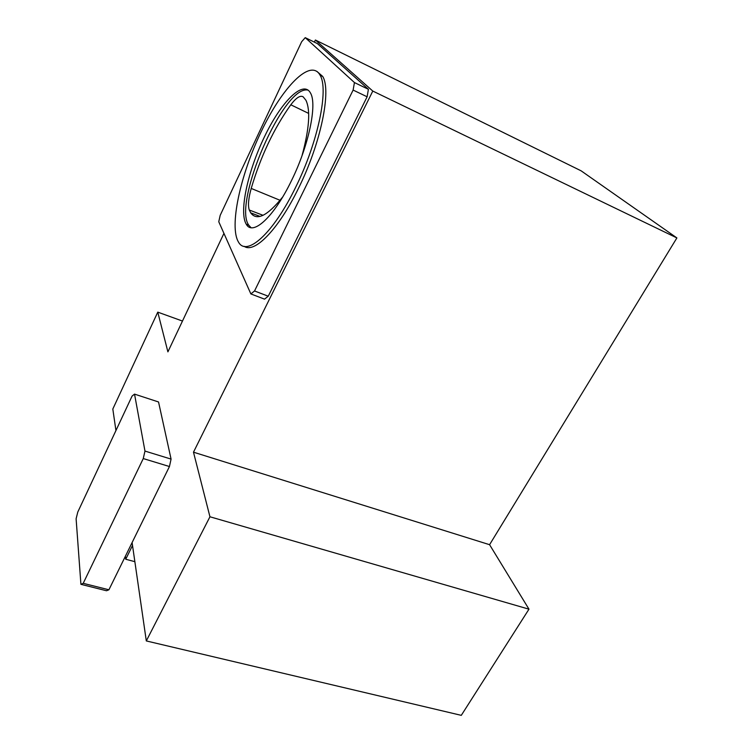 <?xml version="1.0" encoding="UTF-8"?>
<svg xmlns="http://www.w3.org/2000/svg" width="753" height="753" viewBox="0 0 753 753"><rect width="100%" height="100%" fill="white"/><g stroke="black" fill="none" stroke-linecap="round" stroke-linejoin="round"><path stroke-width="1.13" d="M182.471 321.051L157.772 312.137L112.818 409.03L115.934 430.565M209.946 516.774L528.973 609.177L461.288 715.35L146.308 640.935L209.946 516.774L193.483 452.186L372.791 91.066L315.385 40.013L314.377 42.14M80.919 584.328L83.216 583.321L143.258 458.568L144.971 451.075L134.533 394.12L132.086 396.059L77.775 512.068L76.109 518.779L80.919 584.328L106.502 590.757L108.912 589.787L132.104 542.565L146.308 640.935M528.973 609.177L489.582 544.692L193.483 452.186M489.582 544.692L676.891 237.929L372.791 91.066M676.891 237.929L581.118 170.827L315.385 40.013M223.942 233.374L167.9 351.867L157.772 312.137M317.38 43.608L368.405 89.306L367.125 96.789L268.256 296.221L264.529 299.139L250.871 293.934L218.765 221.749L220.177 215.367L301.652 41.735L305.238 37.65L317.38 43.608M132.104 542.565L169.444 466.531L171.072 459.095L158.535 401.97L134.533 394.12M83.216 583.321L108.912 589.787M143.258 458.568L169.444 466.531M144.971 451.075L171.072 459.095M305.238 37.65L354.447 82.566L368.405 89.306M354.447 82.566L353.119 90.068L367.125 96.789M353.119 90.068L254.533 290.969L268.256 296.221M254.533 290.969L250.871 293.934M316.947 71.413L322.698 76.43C331.659 90.529 320.703 143.635 298.621 188.015C278.478 229.609 254.354 253.836 244.188 246.325M295.863 186.829C273.264 233.675 246.504 257.131 238.503 242.089C229.044 226.757 240.151 175.477 261.197 131.653C282.046 87.621 310.5 57.783 320.063 75.168C328.948 89.24 317.926 142.383 295.863 186.829M291.571 180.447C273.941 217.212 252.65 236.32 246.269 224.234C238.889 212.224 247.643 171.665 264.341 137.046C280.897 102.267 303.017 79.507 310.405 92.883C317.437 103.961 308.805 145.555 291.571 180.447M251.031 227.67L248.838 225.279C232.244 203.479 284.06 83.583 308.203 90.181M125.346 556.326L125.732 559.253L132.519 545.454M125.732 559.253L134.862 561.672M282.667 197.022C267.419 215.923 256.764 221.203 250.711 212.854L249.271 210.012C247.803 205.597 248.443 198.397 251.21 188.429C260.707 156.323 273.904 128.443 290.799 104.789C296.174 97.711 300.306 95.076 303.186 96.855L305.953 100.309C310.622 110.239 309.304 128.725 302 155.767M280.069 200.298L251.21 188.429M263.061 215.311L249.271 210.012M308.674 113.411L290.799 104.789M322.698 76.43L320.063 75.168M248.838 225.279L246.269 224.234M259.992 216.412L250.711 212.854"/></g></svg>
